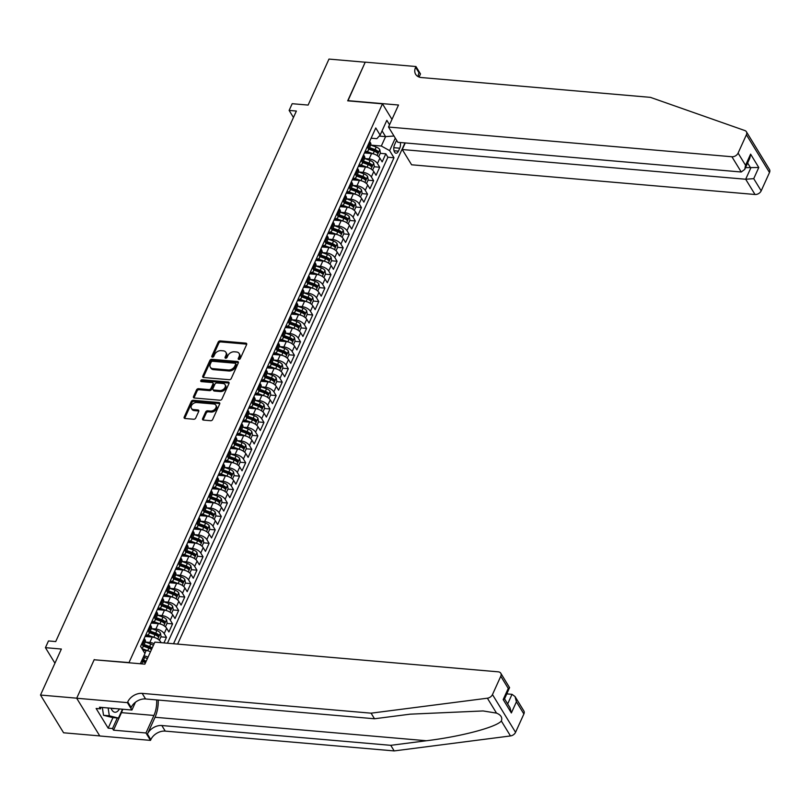 <?xml version="1.0" encoding="UTF-8"?>
<svg xmlns="http://www.w3.org/2000/svg" width="810" height="810" viewBox="0 0 810 810"><rect width="100%" height="100%" fill="white"/><g stroke="black" fill="none" stroke-linecap="round" stroke-linejoin="round"><path stroke-width="1.21" d="M238.869 359.417A1.164 0.82 -31.5 0 0 240.286 358.577L246.635 344.564A1.66 1.174 -31.5 0 0 245.815 343.126L220.219 340.909A1.66 1.174 -31.5 0 0 218.194 342.103L211.835 356.117A1.164 0.82 -31.5 0 0 213.83 356.289L214.65 354.476A5.316 3.756 -31.5 0 1 221.12 350.649L223.256 350.831A5.316 3.756 -31.5 0 1 225.869 352.279A5.316 3.756 -31.5 0 1 225.889 355.448L225.069 357.261A1.164 0.82 -31.5 0 0 227.053 357.433L227.883 355.62A5.316 3.756 -31.5 0 1 234.343 351.793L236.48 351.975A5.316 3.756 -31.5 0 1 239.092 353.423A5.316 3.756 -31.5 0 1 239.112 356.592L238.292 358.405A1.164 0.82 -31.5 0 0 238.869 359.417M202.611 418.649A1.66 1.174 -31.5 0 0 203.442 420.086L210.62 420.714A1.66 1.174 -31.5 0 0 212.645 419.519L219.702 403.957A1.66 1.174 -31.5 0 0 218.872 402.519L193.276 400.302A1.66 1.174 -31.5 0 0 191.251 401.497L184.194 417.059A1.66 1.174 -31.5 0 0 185.024 418.497L193.691 419.246A1.66 1.174 -31.5 0 0 195.716 418.051L198.733 411.399A1.66 1.174 -31.5 0 0 197.913 409.951L193.61 409.576A4.445 3.139 -31.5 0 1 191.423 408.372A4.445 3.139 -31.5 0 1 192.274 404.433A4.445 3.139 -31.5 0 1 196.81 402.529L213.668 403.987A4.445 3.139 -31.5 0 1 215.855 405.192A4.445 3.139 -31.5 0 1 214.994 409.131A4.445 3.139 -31.5 0 1 210.468 411.034L207.654 410.791A1.66 1.174 -31.5 0 0 205.639 411.996L202.611 418.649L203.239 419.671A1.66 1.174 -31.5 0 0 203.128 420.025M94.375 659.785L129.013 662.57L382.472 103.842L347.692 100.825L365.209 62.218L328.981 59.079L308.114 105.077L292.177 103.7L289.13 110.423L296.379 111.041L55.718 641.571L48.479 640.943L45.431 647.666L54.938 663.208M94.243 659.563L76.727 698.179L40.5 695.041L61.368 649.043L45.431 647.666M229.22 379.708A1.66 1.174 -31.5 0 0 231.245 378.513L238.292 362.961A1.66 1.174 -31.5 0 0 237.472 361.513L211.876 359.306A1.66 1.174 -31.5 0 0 209.851 360.501L202.794 376.053A1.66 1.174 -31.5 0 0 203.614 377.5L229.22 379.708M228.997 383.464L221.94 399.016A1.66 1.174 -31.5 0 1 219.925 400.211L194.319 397.993A1.66 1.174 -31.5 0 1 193.499 396.556L196.516 389.893A1.66 1.174 -31.5 0 1 198.531 388.699L208.919 389.6A1.66 1.174 -31.5 0 0 210.934 388.405L212.939 383.991A1.66 1.174 -31.5 0 0 212.119 382.543L201.305 381.611A1.164 0.82 -31.5 0 1 202.146 379.768L228.177 382.016A1.66 1.174 -31.5 0 1 228.997 383.464M99.741 735.915L63.595 732.787L40.5 695.041M163.944 642.907L166.475 637.328L160.917 636.842M151.602 628.651L155.905 629.016A6.763 3.311 24.4 0 1 164.197 633.602L166.637 628.226L168.915 631.952L172.57 623.892L167.002 623.417M157.687 615.215L162 615.59A6.763 3.311 24.4 0 1 170.292 620.166L172.732 614.8L175.011 618.526L178.666 610.467L173.097 609.981M163.782 601.789L168.095 602.154A6.763 3.311 24.4 0 1 176.388 606.741L178.818 601.364L181.096 605.09L184.751 597.031L179.192 596.555M169.877 588.354L174.18 588.728A6.763 3.311 24.4 0 1 182.483 593.305L184.913 587.938L187.191 591.664L190.846 583.605L185.287 583.119M175.972 574.928L180.276 575.292A6.763 3.311 24.4 0 1 188.568 579.879L191.008 574.503L193.286 578.229L196.941 570.169L191.373 569.693M182.058 561.492L186.371 561.867A6.763 3.311 24.4 0 1 194.663 566.443L197.103 561.077L199.381 564.793L203.037 556.743L197.468 556.257M188.153 548.056L192.466 548.431A6.763 3.311 24.4 0 1 200.758 553.017L203.189 547.641L205.467 551.367L209.122 543.308L203.563 542.822M194.248 534.63L198.551 535.005A6.763 3.311 24.4 0 1 206.844 539.581L209.284 534.215L211.562 537.931L215.217 529.882L209.658 529.396M200.343 521.194L204.647 521.569A6.763 3.311 24.4 0 1 212.939 526.156L215.379 520.779L217.657 524.505L221.312 516.446L215.744 515.96M206.428 507.769L210.742 508.143A6.763 3.311 24.4 0 1 219.034 512.72L221.474 507.354L223.752 511.069L227.407 503.01L221.839 502.534M212.524 494.333L216.837 494.707A6.763 3.311 24.4 0 1 225.129 499.294L227.559 493.918L229.837 497.644L233.493 489.584L227.934 489.098M218.619 480.907L222.922 481.282A6.763 3.311 24.4 0 1 231.215 485.858L233.655 480.492L235.933 484.208L239.588 476.148L234.029 475.673M224.704 467.471L229.017 467.846A6.763 3.311 24.4 0 1 237.31 472.433L239.75 467.056L242.028 470.782L245.683 462.723L240.114 462.237M230.799 454.046L235.113 454.42A6.763 3.311 24.4 0 1 243.405 458.997L245.845 453.63L248.123 457.346L251.778 449.287L246.21 448.811M236.895 440.61L241.208 440.984A6.763 3.311 24.4 0 1 249.5 445.571L251.93 440.194L254.208 443.921L257.863 435.861L252.305 435.375M242.99 427.184L247.293 427.558A6.763 3.311 24.4 0 1 255.585 432.135L258.025 426.759L260.304 430.485L263.959 422.425L258.4 421.949M249.075 413.748L253.388 414.123A6.763 3.311 24.4 0 1 261.681 418.709L264.121 413.333L266.399 417.059L270.054 408.999L264.485 408.513M255.17 400.322L259.483 400.687A6.763 3.311 24.4 0 1 267.776 405.273L270.216 399.897L272.494 403.623L276.149 395.563L270.58 395.088M261.266 386.886L265.579 387.261A6.763 3.311 24.4 0 1 273.871 391.837L276.301 386.471L278.579 390.197L282.234 382.138L276.676 381.652M267.361 373.461L271.664 373.825A6.763 3.311 24.4 0 1 279.956 378.412L282.396 373.035L284.675 376.761L288.33 368.702L282.761 368.226M273.446 360.025L277.759 360.399A6.763 3.311 24.4 0 1 286.051 364.976L288.492 359.61L290.77 363.336L294.425 355.276L288.856 354.79M279.541 346.599L283.854 346.964A6.763 3.311 24.4 0 1 292.147 351.55L294.587 346.174L296.865 349.9L300.52 341.84L294.951 341.364M285.636 333.163L289.95 333.538A6.763 3.311 24.4 0 1 298.242 338.114L300.672 332.748L302.95 336.464L306.605 328.414L301.047 327.928M291.732 319.727L296.035 320.102A6.763 3.311 24.4 0 1 304.327 324.688L306.767 319.312L309.045 323.038L312.7 314.979L307.132 314.493M297.817 306.301L302.13 306.676A6.763 3.311 24.4 0 1 310.422 311.253L312.863 305.886L315.141 309.602L318.796 301.553L313.227 301.067M303.912 292.866L308.225 293.24A6.763 3.311 24.4 0 1 316.518 297.827L318.948 292.45L321.226 296.176L324.891 288.117L319.322 287.631M310.007 279.44L314.32 279.815A6.763 3.311 24.4 0 1 322.613 284.391L325.043 279.025L327.321 282.741L330.976 274.681L325.417 274.205M316.102 266.004L320.406 266.379A6.763 3.311 24.4 0 1 328.698 270.965L331.138 265.589L333.416 269.315L337.071 261.255L331.503 260.769M322.188 252.578L326.501 252.953A6.763 3.311 24.4 0 1 334.793 257.529L337.233 252.163L339.511 255.879L343.167 247.819L337.598 247.344M328.283 239.142L332.596 239.517A6.763 3.311 24.4 0 1 340.888 244.104L343.318 238.727L345.597 242.453L349.252 234.394L343.693 233.908M334.378 225.717L338.681 226.091A6.763 3.311 24.4 0 1 346.974 230.668L349.414 225.302L351.692 229.017L355.347 220.958L349.788 220.482M340.473 212.281L344.776 212.655A6.763 3.311 24.4 0 1 353.069 217.242L355.509 211.866L357.787 215.592L361.442 207.532L355.873 207.046M346.558 198.855L350.872 199.23A6.763 3.311 24.4 0 1 359.164 203.806L361.604 198.43L363.882 202.156L367.537 194.096L361.969 193.62M352.654 185.419L356.967 185.794A6.763 3.311 24.4 0 1 365.259 190.38L367.689 185.004L369.967 188.73L373.623 180.67L368.064 180.185M358.749 171.993L363.052 172.358A6.763 3.311 24.4 0 1 371.344 176.944L373.785 171.568L376.063 175.294L379.718 167.235L377.44 163.509A6.763 3.311 -155.6 0 0 369.147 158.932L364.844 158.557M374.159 166.759L379.718 167.235M150.468 651.787A6.763 3.311 -155.6 0 0 146.154 650.511L142.935 650.227M161.16 642.674L160.542 641.662A6.763 3.311 -155.6 0 0 152.25 637.075L145.101 636.457M154.123 643.727A6.763 3.311 24.4 0 0 149.82 642.452L145.506 642.077M166.637 628.226A6.763 3.311 -155.6 0 0 158.345 623.649L151.197 623.032M172.732 614.8A6.763 3.311 -155.6 0 0 164.44 610.213L157.282 609.596M178.818 601.364A6.763 3.311 -155.6 0 0 170.525 596.788L163.377 596.17M184.913 587.938A6.763 3.311 -155.6 0 0 176.62 583.352L169.472 582.734M191.008 574.503A6.763 3.311 -155.6 0 0 182.716 569.926L175.567 569.308M197.103 561.077A6.763 3.311 -155.6 0 0 188.811 556.49L181.653 555.873M203.189 547.641A6.763 3.311 -155.6 0 0 194.896 543.064L187.748 542.447M209.284 534.215A6.763 3.311 -155.6 0 0 200.991 529.629L193.843 529.011M215.379 520.779A6.763 3.311 -155.6 0 0 207.087 516.203L199.938 515.585M221.474 507.354A6.763 3.311 -155.6 0 0 213.182 502.767L206.023 502.149M227.559 493.918A6.763 3.311 -155.6 0 0 219.267 489.341L212.119 488.714M233.655 480.492A6.763 3.311 -155.6 0 0 225.362 475.905L218.214 475.288M239.75 467.056A6.763 3.311 -155.6 0 0 231.457 462.48L224.299 461.852M245.845 453.63A6.763 3.311 -155.6 0 0 237.553 449.044L230.394 448.426M251.93 440.194A6.763 3.311 -155.6 0 0 243.638 435.608L236.49 434.99M258.025 426.759A6.763 3.311 -155.6 0 0 249.733 422.182L242.585 421.565M264.121 413.333A6.763 3.311 -155.6 0 0 255.828 408.746L248.67 408.129M270.216 399.897A6.763 3.311 -155.6 0 0 261.924 395.32L254.765 394.703M276.301 386.471A6.763 3.311 -155.6 0 0 268.009 381.885L260.861 381.267M282.396 373.035A6.763 3.311 -155.6 0 0 274.104 368.459L266.956 367.841M288.492 359.61A6.763 3.311 -155.6 0 0 280.199 355.023L273.041 354.405M294.587 346.174A6.763 3.311 -155.6 0 0 286.294 341.597L279.136 340.98M300.672 332.748A6.763 3.311 -155.6 0 0 292.38 328.161L285.231 327.544M306.767 319.312A6.763 3.311 -155.6 0 0 298.475 314.736L291.327 314.118M312.863 305.886A6.763 3.311 -155.6 0 0 304.57 301.3L297.412 300.682M318.948 292.45A6.763 3.311 -155.6 0 0 310.655 287.874L303.507 287.256M325.043 279.025A6.763 3.311 -155.6 0 0 316.75 274.438L309.602 273.82M331.138 265.589A6.763 3.311 -155.6 0 0 322.846 261.012L315.697 260.385M337.233 252.163A6.763 3.311 -155.6 0 0 328.941 247.577L321.783 246.959M343.318 238.727A6.763 3.311 -155.6 0 0 335.026 234.151L327.878 233.523M349.414 225.302A6.763 3.311 -155.6 0 0 341.121 220.715L333.973 220.097M355.509 211.866A6.763 3.311 -155.6 0 0 347.217 207.279L340.068 206.661M361.604 198.43A6.763 3.311 -155.6 0 0 353.312 193.853L346.154 193.236M367.689 185.004A6.763 3.311 -155.6 0 0 359.397 180.417L352.249 179.8M373.785 171.568A6.763 3.311 -155.6 0 0 365.492 166.992L358.344 166.374M396.748 140.505A5.245 2.673 94.9 0 0 395.867 141.871L394.521 144.828A5.245 2.673 94.9 0 0 393.893 150.204A5.245 2.673 94.9 0 0 396.009 153.211A5.245 2.673 94.9 0 0 398.399 151.156L399.735 148.2A5.245 2.673 94.9 0 0 400.312 142.509M177.613 644.092L404.959 142.904M382.472 103.842L391.979 119.384M173.532 643.737L393.984 157.748L389.62 150.609L381.328 146.023L370.929 145.132M140.322 663.754L144.96 653.548L140.586 646.4L375.769 127.96L380.133 135.108L386.836 120.326L389.549 124.76M395.29 138.115L389.62 150.609M167.447 643.211L387.899 157.221L385.813 153.809L382.158 161.868L379.88 158.142A6.763 3.311 -155.6 0 0 371.587 153.556L364.439 152.938M365.037 151.612A6.763 3.311 -155.6 0 0 368.317 150.306A6.763 3.311 -155.6 0 0 367.953 148.007L367.214 146.802M368.317 150.306L370.757 144.929A6.763 3.311 -155.6 0 0 370.393 142.631L369.654 141.426M141.79 643.758L142.53 644.962A6.763 3.311 24.4 0 1 142.894 647.251A6.763 3.311 24.4 0 1 141.73 648.263M142.894 647.251L145.334 641.885A6.763 3.311 -155.6 0 0 144.97 639.586L144.231 638.381M147.886 630.322L148.625 631.527A6.763 3.311 24.4 0 1 148.989 633.825A6.763 3.311 24.4 0 1 145.699 635.131M148.989 633.825L151.419 628.449A6.763 3.311 -155.6 0 0 151.055 626.16L150.316 624.956M153.981 616.896L154.71 618.101A6.763 3.311 24.4 0 1 155.075 620.389A6.763 3.311 24.4 0 1 151.794 621.695M155.075 620.389L157.515 615.013A6.763 3.311 -155.6 0 0 157.15 612.724L156.411 611.52M160.066 603.46L160.805 604.665A6.763 3.311 24.4 0 1 161.17 606.963A6.763 3.311 24.4 0 1 157.889 608.269M161.17 606.963L163.61 601.587A6.763 3.311 -155.6 0 0 163.245 599.289L162.506 598.084M166.161 590.034L166.9 591.239A6.763 3.311 24.4 0 1 167.265 593.528A6.763 3.311 24.4 0 1 163.984 594.834M167.265 593.528L169.705 588.151A6.763 3.311 -155.6 0 0 169.341 585.863L168.602 584.658M172.257 576.598L172.996 577.803A6.763 3.311 24.4 0 1 173.36 580.092A6.763 3.311 24.4 0 1 170.07 581.408M173.36 580.092L175.79 574.725A6.763 3.311 -155.6 0 0 175.426 572.427L174.687 571.222M178.342 563.173L179.081 564.367A6.763 3.311 24.4 0 1 179.445 566.666A6.763 3.311 24.4 0 1 176.165 567.972M179.445 566.666L181.885 561.289A6.763 3.311 -155.6 0 0 181.521 559.001L180.782 557.796M184.437 549.737L185.176 550.942A6.763 3.311 24.4 0 1 185.541 553.23A6.763 3.311 24.4 0 1 182.26 554.546M185.541 553.23L187.981 547.864A6.763 3.311 -155.6 0 0 187.616 545.565L186.877 544.361M190.532 536.301L191.271 537.506A6.763 3.311 24.4 0 1 191.636 539.804A6.763 3.311 24.4 0 1 188.355 541.11M191.636 539.804L194.066 534.428A6.763 3.311 -155.6 0 0 193.701 532.14L192.972 530.935M196.627 522.875L197.367 524.08A6.763 3.311 24.4 0 1 197.731 526.368A6.763 3.311 24.4 0 1 194.44 527.685M197.731 526.368L200.161 521.002A6.763 3.311 -155.6 0 0 199.797 518.704L199.057 517.499M202.713 509.439L203.452 510.644A6.763 3.311 24.4 0 1 203.816 512.943A6.763 3.311 24.4 0 1 200.536 514.249M203.816 512.943L206.256 507.566A6.763 3.311 -155.6 0 0 205.892 505.278L205.153 504.073M208.808 496.014L209.547 497.218A6.763 3.311 24.4 0 1 209.911 499.507A6.763 3.311 24.4 0 1 206.631 500.823M209.911 499.507L212.352 494.14A6.763 3.311 -155.6 0 0 211.987 491.842L211.248 490.637M214.903 482.578L215.642 483.783A6.763 3.311 24.4 0 1 216.007 486.081A6.763 3.311 24.4 0 1 212.726 487.387M216.007 486.081L218.437 480.705A6.763 3.311 -155.6 0 0 218.072 478.416L217.343 477.211M220.998 469.152L221.727 470.357A6.763 3.311 24.4 0 1 222.102 472.645A6.763 3.311 24.4 0 1 218.811 473.961M222.102 472.645L224.532 467.279A6.763 3.311 -155.6 0 0 224.167 464.981L223.428 463.776M227.083 455.716L227.823 456.921A6.763 3.311 24.4 0 1 228.187 459.219A6.763 3.311 24.4 0 1 224.907 460.525M228.187 459.219L230.627 453.843A6.763 3.311 -155.6 0 0 230.263 451.555L229.524 450.35M233.179 442.29L233.918 443.495A6.763 3.311 24.4 0 1 234.282 445.783A6.763 3.311 24.4 0 1 231.002 447.1M234.282 445.783L236.722 440.417A6.763 3.311 -155.6 0 0 236.358 438.119L235.619 436.914M239.274 428.854L240.013 430.059A6.763 3.311 24.4 0 1 240.378 432.358A6.763 3.311 24.4 0 1 237.087 433.664M240.378 432.358L242.808 426.981A6.763 3.311 -155.6 0 0 242.443 424.693L241.714 423.488M245.369 415.429L246.098 416.634A6.763 3.311 24.4 0 1 246.463 418.922A6.763 3.311 24.4 0 1 243.182 420.238M246.463 418.922L248.903 413.556A6.763 3.311 -155.6 0 0 248.538 411.257L247.799 410.052M251.454 401.993L252.194 403.198A6.763 3.311 24.4 0 1 252.558 405.496A6.763 3.311 24.4 0 1 249.277 406.802M252.558 405.496L254.998 400.12A6.763 3.311 -155.6 0 0 254.634 397.832L253.894 396.627M257.55 388.567L258.289 389.772A6.763 3.311 24.4 0 1 258.653 392.06A6.763 3.311 24.4 0 1 255.373 393.366M258.653 392.06L261.093 386.684A6.763 3.311 -155.6 0 0 260.729 384.396L259.99 383.191M263.645 375.131L264.384 376.336A6.763 3.311 24.4 0 1 264.748 378.634A6.763 3.311 24.4 0 1 261.458 379.941M264.748 378.634L267.178 373.258A6.763 3.311 -155.6 0 0 266.814 370.96L266.085 369.755M269.74 361.705L270.469 362.91A6.763 3.311 24.4 0 1 270.834 365.199A6.763 3.311 24.4 0 1 267.553 366.505M270.834 365.199L273.274 359.822A6.763 3.311 -155.6 0 0 272.909 357.534L272.17 356.329M275.825 348.27L276.564 349.475A6.763 3.311 24.4 0 1 276.929 351.763A6.763 3.311 24.4 0 1 273.648 353.079M276.929 351.763L279.369 346.397A6.763 3.311 -155.6 0 0 279.005 344.098L278.265 342.893M281.921 334.834L282.66 336.039A6.763 3.311 24.4 0 1 283.024 338.337A6.763 3.311 24.4 0 1 279.744 339.643M283.024 338.337L285.464 332.961A6.763 3.311 -155.6 0 0 285.1 330.672L284.361 329.467M288.016 321.408L288.755 322.613A6.763 3.311 24.4 0 1 289.119 324.901A6.763 3.311 24.4 0 1 285.829 326.217M289.119 324.901L291.549 319.535A6.763 3.311 -155.6 0 0 291.185 317.236L290.456 316.032M294.111 307.972L294.84 309.177A6.763 3.311 24.4 0 1 295.204 311.475A6.763 3.311 24.4 0 1 291.924 312.781M295.204 311.475L297.645 306.099A6.763 3.311 -155.6 0 0 297.28 303.811L296.541 302.606M300.196 294.546L300.935 295.751A6.763 3.311 24.4 0 1 301.3 298.039A6.763 3.311 24.4 0 1 298.019 299.356M301.3 298.039L303.74 292.673A6.763 3.311 -155.6 0 0 303.375 290.375L302.636 289.17M306.291 281.111L307.031 282.315A6.763 3.311 24.4 0 1 307.395 284.614A6.763 3.311 24.4 0 1 304.115 285.92M307.395 284.614L309.835 279.237A6.763 3.311 -155.6 0 0 309.471 276.949L308.731 275.744M312.387 267.685L313.126 268.89A6.763 3.311 24.4 0 1 313.49 271.178A6.763 3.311 24.4 0 1 310.2 272.494M313.49 271.178L315.92 265.812A6.763 3.311 -155.6 0 0 315.556 263.513L314.817 262.308M318.482 254.249L319.211 255.454A6.763 3.311 24.4 0 1 319.575 257.752A6.763 3.311 24.4 0 1 316.295 259.058M319.575 257.752L322.016 252.376A6.763 3.311 -155.6 0 0 321.651 250.087L320.912 248.883M324.567 240.823L325.306 242.028A6.763 3.311 24.4 0 1 325.671 244.316A6.763 3.311 24.4 0 1 322.39 245.632M325.671 244.316L328.111 238.95A6.763 3.311 -155.6 0 0 327.746 236.652L327.007 235.447M330.662 227.387L331.401 228.592A6.763 3.311 24.4 0 1 331.766 230.89A6.763 3.311 24.4 0 1 328.485 232.197M331.766 230.89L334.206 225.514A6.763 3.311 -155.6 0 0 333.841 223.226L333.102 222.021M336.757 213.961L337.497 215.166A6.763 3.311 24.4 0 1 337.861 217.455A6.763 3.311 24.4 0 1 334.57 218.771M337.861 217.455L340.291 212.088A6.763 3.311 -155.6 0 0 339.927 209.79L339.188 208.585M342.843 200.526L343.582 201.731A6.763 3.311 24.4 0 1 343.946 204.029A6.763 3.311 24.4 0 1 340.666 205.335M343.946 204.029L346.386 198.652A6.763 3.311 -155.6 0 0 346.022 196.364L345.283 195.159M348.938 187.1L349.677 188.305A6.763 3.311 24.4 0 1 350.041 190.593A6.763 3.311 24.4 0 1 346.761 191.909M350.041 190.593L352.482 185.227A6.763 3.311 -155.6 0 0 352.117 182.928L351.378 181.723M355.033 173.664L355.772 174.869A6.763 3.311 24.4 0 1 356.137 177.167A6.763 3.311 24.4 0 1 352.856 178.473M356.137 177.167L358.567 171.791A6.763 3.311 -155.6 0 0 358.202 169.503L357.473 168.298M361.128 160.238L361.867 161.443A6.763 3.311 24.4 0 1 362.232 163.731A6.763 3.311 24.4 0 1 358.941 165.037M362.232 163.731L364.662 158.355A6.763 3.311 -155.6 0 0 364.298 156.067L363.558 154.862M371.344 176.944L373.623 180.67M365.259 190.38L367.537 194.096M359.164 203.806L361.442 207.532M353.069 217.242L355.347 220.958M346.974 230.668L349.252 234.394M340.888 244.104L343.167 247.819M334.793 257.529L337.071 261.255M328.698 270.965L330.976 274.681M322.613 284.391L324.891 288.117M316.518 297.827L318.796 301.553M310.422 311.253L312.7 314.979M304.327 324.688L306.605 328.414M298.242 338.114L300.52 341.84M292.147 351.55L294.425 355.276M286.051 364.976L288.33 368.702M279.956 378.412L282.234 382.138M273.871 391.837L276.149 395.563M267.776 405.273L270.054 408.999M261.681 418.709L263.959 422.425M255.585 432.135L257.863 435.861M249.5 445.571L251.778 449.287M243.405 458.997L245.683 462.723M237.31 472.433L239.588 476.148M231.215 485.858L233.493 489.584M225.129 499.294L227.407 503.01M219.034 512.72L221.312 516.446M212.939 526.156L215.217 529.882M206.844 539.581L209.122 543.308M200.758 553.017L203.037 556.743M194.663 566.443L196.941 570.169M188.568 579.879L190.846 583.605M182.483 593.305L184.751 597.031M176.388 606.741L178.666 610.467M170.292 620.166L172.57 623.892M164.197 633.602L166.475 637.328M381.328 146.023L385.59 136.627L382.057 130.856M379.242 136.08L385.59 136.627L393.994 136.009M371.122 138.186L376.832 138.682L380.133 135.108M289.13 110.423L293.453 117.48M380.244 153.323L385.813 153.809M387.899 157.221L393.984 157.748M143.886 655.897A6.763 3.311 24.4 0 1 148.038 657.163M238.292 358.405L238.91 359.417L239.74 357.615A5.316 3.756 -31.5 0 0 239.719 354.446L239.092 353.423M225.869 352.279L226.496 353.302A5.316 3.756 -31.5 0 1 226.516 356.471L225.696 358.273L225.069 357.261M246.746 344.209A1.66 1.174 -31.5 0 0 246.442 344.149L220.836 341.931A1.66 1.174 -31.5 0 0 218.821 343.126L212.463 357.129L211.835 356.117M238.403 362.596A1.66 1.174 -31.5 0 0 238.099 362.536L212.493 360.318A1.66 1.174 -31.5 0 0 210.478 361.523L203.421 377.075A1.66 1.174 -31.5 0 0 203.31 377.43M235.649 364.237A1.164 0.82 -31.5 0 0 235.072 363.224L212.595 361.28A1.164 0.82 -31.5 0 0 211.187 362.121L210.316 364.034A5.316 3.756 -31.5 0 0 210.337 367.203A5.316 3.756 -31.5 0 0 212.959 368.641L228.319 369.978A5.316 3.756 -31.5 0 0 234.778 366.15L235.649 364.237L236.267 365.259A1.164 0.82 -31.5 0 0 236.267 364.561L235.639 363.548M210.337 367.203L210.965 368.216A5.316 3.756 -31.5 0 0 213.577 369.664L212.959 368.641M236.267 365.259L235.406 367.173A5.316 3.756 -31.5 0 1 228.936 370.99L213.577 369.664M212.939 382.998L213.556 384.021A1.66 1.174 -31.5 0 1 213.567 385.013L211.562 389.428A1.66 1.174 -31.5 0 1 209.547 390.623L199.159 389.721A1.66 1.174 -31.5 0 0 197.144 390.916L194.117 397.578A1.66 1.174 -31.5 0 0 194.015 397.933M229.108 383.1A1.66 1.174 -31.5 0 0 228.795 383.039L202.773 380.791A1.164 0.82 -31.5 0 0 201.356 381.621M219.692 390.531A4.445 3.139 -31.5 0 0 224.228 388.628A4.445 3.139 -31.5 0 0 225.079 384.689A4.445 3.139 -31.5 0 0 222.892 383.484L216.948 382.968A1.66 1.174 -31.5 0 0 214.933 384.163L212.929 388.577A1.66 1.174 -31.5 0 0 213.749 390.015L219.692 390.531L220.32 391.554A4.445 3.139 -31.5 0 0 224.846 389.65A4.445 3.139 -31.5 0 0 225.706 385.712L225.079 384.689M212.939 389.569L213.556 390.582A1.66 1.174 -31.5 0 0 214.377 391.038L213.749 390.015M220.32 391.554L214.377 391.038M215.855 405.192L216.472 406.215A4.445 3.139 -31.5 0 1 215.622 410.154A4.445 3.139 -31.5 0 1 211.086 412.057L208.281 411.814A1.66 1.174 -31.5 0 0 206.256 413.009L203.239 419.671M191.423 408.372L192.041 409.394A4.445 3.139 -31.5 0 0 194.238 410.599L193.61 409.576M198.845 411.034A1.66 1.174 -31.5 0 0 198.541 410.974L194.238 410.599M219.804 403.603A1.66 1.174 -31.5 0 0 219.5 403.542L193.894 401.325A1.66 1.174 -31.5 0 0 191.879 402.519L184.822 418.071A1.66 1.174 -31.5 0 0 184.71 418.436M378.695 156.735L380.406 152.969L379.768 149.587A4.485 2.197 -155.6 0 0 376.204 147.035L370.707 145.041M373.724 153.981A4.485 2.197 -155.6 0 0 373.167 153.758L366.778 151.44M368.763 153.313L364.895 151.915M368.813 149.212L374.321 151.197A4.485 2.197 24.4 0 1 377.237 152.969L377.966 151.359A4.485 2.197 -155.6 0 0 375.05 149.587L369.542 147.592M369.097 148.594L374.929 150.701A2.278 1.114 24.4 0 1 375.88 151.176L377.966 151.359M111.091 708.223A10.996 5.609 94.9 0 0 117.43 711.403A10.996 5.609 94.9 0 0 119.434 708.942M122.472 709.206L118.442 718.085L112.651 717.579L103.528 715.291L102.333 707.464M118.442 718.085L109.32 715.797L108.135 707.97M103.528 715.291L109.32 715.797M112.661 708.365A7.523 3.837 94.9 0 0 113.532 708.639A7.523 3.837 94.9 0 0 114.443 708.517M405.263 142.935L402.266 149.536L411.601 164.784L755.011 194.491L745.676 179.243L750.738 168.095L747.63 163.023M402.266 149.536L745.676 179.243L753.725 178.656L761.187 190.846L769.5 172.51L746.405 134.764A5.073 3.584 -31.5 0 0 746.385 131.736A5.073 3.584 -31.5 0 0 744.876 130.562L650.44 97.362L421.494 77.557A11.836 8.373 148.5 0 1 415.662 74.328A11.836 8.373 148.5 0 1 415.621 67.27L415.955 66.531L365.239 62.147L347.925 100.845M347.784 100.632L398.5 105.016L388.506 127.038L731.916 156.755A5.073 3.584 -31.5 0 0 738.092 153.1L746.405 134.764M415.955 66.531L420.481 73.933L419.074 77.031M388.506 127.038L397.842 142.297L741.251 172.003L731.916 156.755M746.385 131.736L769.48 169.482A5.073 3.584 148.5 0 1 769.5 172.51M761.187 190.846A5.073 3.584 148.5 0 1 755.011 194.491M418.173 76.626A11.836 8.373 148.5 0 1 419.033 72.859L415.621 67.27M745.534 167.65L758.778 167.508L753.725 178.656M738.092 153.1L745.544 165.291L744.754 169.371L741.251 172.003M745.544 165.291L750.607 154.143L749.807 158.223L744.754 169.371M523.878 713.985L516.415 701.794L515.049 696.559L523.857 710.957A5.073 3.584 148.5 0 1 523.878 713.985L515.555 732.321A5.073 3.584 148.5 0 1 510.482 735.946L394.186 750.921L390.764 745.332L161.828 725.527A11.836 8.373 -31.5 0 0 147.42 734.052L155.034 717.265A22.032 11.239 94.9 0 0 158.244 700.053M390.764 745.332L426.425 740.745C460.677 736.624 496.054 727.309 501.349 721.021C502.585 717.569 500.975 714.936 496.52 713.124L483.104 710.947L410.164 714.167L374.503 718.764L145.567 698.959A11.836 8.373 -31.5 0 0 131.159 707.474L127.747 701.895L127.413 702.635L76.697 698.24L94.152 659.765L144.869 664.149L154.852 642.128L498.261 671.834A5.073 3.584 -31.5 0 1 500.762 673.211A5.073 3.584 -31.5 0 1 500.783 676.239L492.47 694.575L515.555 732.321M394.186 750.921L165.24 731.116A11.836 8.373 -31.5 0 0 150.832 739.641L150.498 740.38L99.782 735.986L76.697 698.24M374.503 718.764L371.091 713.175L142.155 693.37A11.836 8.373 -31.5 0 0 127.747 701.895M496.52 713.124L487.387 698.2L371.091 713.175M122.745 709.236A19.025 9.71 -85.1 0 1 121.47 712.648L113.522 730.174L112.519 728.544L117.308 717.984M101.149 707.363L100.47 708.851L96.127 708.477L108.175 728.16L112.519 728.544M100.47 708.851L99.478 707.221L131.929 710.026L127.413 702.635M150.498 740.38L145.972 732.979L153.93 715.453A19.025 9.71 94.9 0 0 156.674 699.911M113.522 730.174L145.972 732.979M506.827 693.876L512.021 694.332L515.049 696.559M135.472 702.219L131.929 710.026M487.387 698.2A5.073 3.584 -31.5 0 0 492.47 694.575M108.175 728.16L112.965 717.609M516.415 701.794L511.363 712.942L509.986 707.707L504.569 698.848M511.363 712.942L503.182 699.577L504.529 698.939L509.571 687.619L500.762 673.211M503.182 699.577L508.245 688.429L509.581 687.791M372.61 170.171L374.321 166.404L373.673 163.012A4.485 2.197 -155.6 0 0 370.119 160.471L364.611 158.477M367.629 167.407A4.485 2.197 -155.6 0 0 367.072 167.184L360.683 164.875M362.667 166.749L358.81 165.351M362.718 162.638L368.226 164.632A4.485 2.197 24.4 0 1 371.142 166.394L371.871 164.784A4.485 2.197 -155.6 0 0 368.955 163.023L363.457 161.028M363.001 162.02L368.833 164.136A2.278 1.114 24.4 0 1 369.785 164.602L371.871 164.784M366.515 183.597L368.226 179.83L367.588 176.448A4.485 2.197 -155.6 0 0 364.024 173.897L358.516 171.912M361.533 180.843A4.485 2.197 -155.6 0 0 360.976 180.62L354.598 178.301M356.572 180.174L352.714 178.777M356.633 176.074L362.131 178.068A4.485 2.197 24.4 0 1 365.047 179.83L365.776 178.22A4.485 2.197 -155.6 0 0 362.87 176.448L357.362 174.464M356.906 175.456L362.748 177.562A2.278 1.114 24.4 0 1 363.69 178.038L365.776 178.22M360.42 197.032L362.131 193.266L361.493 189.874A4.485 2.197 -155.6 0 0 357.929 187.333L352.431 185.338M355.448 194.268A4.485 2.197 -155.6 0 0 354.881 194.046L348.502 191.737M350.477 193.61L346.619 192.213M350.538 189.499L356.046 191.494A4.485 2.197 24.4 0 1 358.951 193.266L359.691 191.646A4.485 2.197 -155.6 0 0 356.775 189.884L351.267 187.89M350.821 188.882L356.653 190.998A2.278 1.114 24.4 0 1 357.605 191.474L359.691 191.646M354.324 210.458L356.035 206.692L355.398 203.31A4.485 2.197 -155.6 0 0 351.834 200.758L346.336 198.774M349.353 207.704A4.485 2.197 -155.6 0 0 348.796 207.481L342.407 205.163M344.392 207.036L340.524 205.639M344.442 202.935L349.95 204.93A4.485 2.197 24.4 0 1 352.866 206.692L353.595 205.082A4.485 2.197 -155.6 0 0 350.679 203.31L345.171 201.326M344.726 202.318L350.558 204.424A2.278 1.114 24.4 0 1 351.51 204.9L353.595 205.082M348.239 223.894L349.95 220.128L349.302 216.736A4.485 2.197 -155.6 0 0 345.748 214.194L340.24 212.2M343.258 221.13A4.485 2.197 -155.6 0 0 342.701 220.907L336.312 218.599M338.296 220.472L334.439 219.075M338.357 216.361L343.855 218.356A4.485 2.197 24.4 0 1 346.771 220.128L347.5 218.508A4.485 2.197 -155.6 0 0 344.584 216.746L339.086 214.751M338.631 215.744L344.463 217.86A2.278 1.114 24.4 0 1 345.414 218.335L347.5 218.508M342.144 237.32L343.855 233.553L343.217 230.172A4.485 2.197 -155.6 0 0 339.653 227.62L334.145 225.636M337.162 234.566A4.485 2.197 -155.6 0 0 336.606 234.343L330.227 232.024M332.201 233.898L328.344 232.5M332.262 229.797L337.76 231.792A4.485 2.197 24.4 0 1 340.676 233.553L341.405 231.944A4.485 2.197 -155.6 0 0 338.499 230.172L332.991 228.187M332.546 229.179L338.377 231.285A2.278 1.114 24.4 0 1 339.329 231.761L341.405 231.944M336.049 250.756L337.76 246.989L337.122 243.607A4.485 2.197 -155.6 0 0 333.558 241.056L328.06 239.061M331.077 247.992A4.485 2.197 -155.6 0 0 330.51 247.769L324.132 245.46M326.106 247.333L322.248 245.936M326.167 243.223L331.675 245.217A4.485 2.197 24.4 0 1 334.591 246.989L335.32 245.369A4.485 2.197 -155.6 0 0 332.404 243.607L326.896 241.613M326.45 242.605L332.282 244.721A2.278 1.114 24.4 0 1 333.234 245.197L335.32 245.369M329.953 264.182L331.665 260.415L331.027 257.033A4.485 2.197 -155.6 0 0 327.463 254.482L321.965 252.497M324.982 261.427A4.485 2.197 -155.6 0 0 324.425 261.205L318.036 258.896M320.021 260.759L316.153 259.362M320.072 256.659L325.579 258.653A4.485 2.197 24.4 0 1 328.495 260.415L329.225 258.805A4.485 2.197 -155.6 0 0 326.308 257.043L320.8 255.049M320.355 256.041L326.187 258.147A2.278 1.114 24.4 0 1 327.139 258.623L329.225 258.805M323.868 277.617L325.579 273.851L324.932 270.469A4.485 2.197 -155.6 0 0 321.378 267.918L315.87 265.923M318.887 274.853A4.485 2.197 -155.6 0 0 318.33 274.63L311.951 272.322M313.926 274.195L310.068 272.798M313.986 270.084L319.484 272.079A4.485 2.197 24.4 0 1 322.4 273.851L323.129 272.241A4.485 2.197 -155.6 0 0 320.213 270.469L314.715 268.475M314.26 269.467L320.092 271.583A2.278 1.114 24.4 0 1 321.043 272.059L323.129 272.241M317.773 291.053L319.484 287.277L318.846 283.895A4.485 2.197 -155.6 0 0 315.282 281.353L309.774 279.359M312.792 288.289A4.485 2.197 -155.6 0 0 312.235 288.066L305.856 285.758M307.83 287.621L303.973 286.224M307.891 283.52L313.389 285.515A4.485 2.197 24.4 0 1 316.305 287.277L317.034 285.667A4.485 2.197 -155.6 0 0 314.128 283.905L308.62 281.91M308.175 282.903L314.007 285.009A2.278 1.114 24.4 0 1 314.958 285.484L317.034 285.667M311.678 304.479L313.389 300.712L312.751 297.331A4.485 2.197 -155.6 0 0 309.187 294.779L303.689 292.785M306.707 301.715A4.485 2.197 -155.6 0 0 306.139 301.492L299.761 299.184M301.735 301.057L297.877 299.659M301.796 296.946L307.304 298.941A4.485 2.197 24.4 0 1 310.22 300.712L310.949 299.103A4.485 2.197 -155.6 0 0 308.033 297.331L302.525 295.336M302.079 296.328L307.911 298.445A2.278 1.114 24.4 0 1 308.863 298.92L310.949 299.103M305.593 317.915L307.294 314.138L306.656 310.757A4.485 2.197 -155.6 0 0 303.092 308.215L297.594 306.22M300.611 315.151A4.485 2.197 -155.6 0 0 300.054 314.928L293.666 312.619M295.65 314.493L291.782 313.095M295.701 310.382L301.209 312.376A4.485 2.197 24.4 0 1 304.125 314.138L304.854 312.528A4.485 2.197 -155.6 0 0 301.938 310.767L296.44 308.772M295.984 309.764L301.816 311.87A2.278 1.114 24.4 0 1 302.768 312.346L304.854 312.528M299.498 331.341L301.209 327.574L300.561 324.192A4.485 2.197 -155.6 0 0 297.007 321.641L291.499 319.646M294.516 328.587A4.485 2.197 -155.6 0 0 293.959 328.354L287.58 326.045M289.555 327.918L285.697 326.521M289.615 323.818L295.113 325.802A4.485 2.197 24.4 0 1 298.029 327.574L298.758 325.964A4.485 2.197 -155.6 0 0 295.842 324.192L290.344 322.198M289.889 323.19L295.721 325.306A2.278 1.114 24.4 0 1 296.673 325.782L298.758 325.964M293.402 344.776L295.113 341L294.475 337.618A4.485 2.197 -155.6 0 0 290.911 335.077L285.404 333.082M288.421 342.012A4.485 2.197 -155.6 0 0 287.864 341.79L281.485 339.481M283.459 341.354L279.602 339.957M283.52 337.243L289.018 339.238A4.485 2.197 24.4 0 1 291.934 341L292.673 339.39A4.485 2.197 -155.6 0 0 289.757 337.628L284.249 335.634M283.804 336.626L289.636 338.732A2.278 1.114 24.4 0 1 290.587 339.208L292.673 339.39M287.307 358.202L289.018 354.436L288.38 351.054A4.485 2.197 -155.6 0 0 284.816 348.502L279.318 346.508M282.336 355.448A4.485 2.197 -155.6 0 0 281.769 355.215L275.39 352.907M277.364 354.78L273.507 353.383M277.425 350.679L282.933 352.664A4.485 2.197 24.4 0 1 285.849 354.436L286.578 352.826A4.485 2.197 -155.6 0 0 283.662 351.054L278.154 349.059M277.708 350.052L283.541 352.168A2.278 1.114 24.4 0 1 284.492 352.644L286.578 352.826M281.222 371.638L282.923 367.861L282.285 364.48A4.485 2.197 -155.6 0 0 278.731 361.938L273.223 359.944M276.24 368.874A4.485 2.197 -155.6 0 0 275.683 368.651L269.295 366.343M271.279 368.216L267.411 366.819M271.33 364.105L276.838 366.1A4.485 2.197 24.4 0 1 279.754 367.861L280.483 366.252A4.485 2.197 -155.6 0 0 277.567 364.49L272.069 362.495M271.613 363.488L277.445 365.604A2.278 1.114 24.4 0 1 278.397 366.069L280.483 366.252M275.127 385.064L276.838 381.297L276.19 377.916A4.485 2.197 -155.6 0 0 272.636 375.364L267.128 373.369M270.145 382.31A4.485 2.197 -155.6 0 0 269.588 382.087L263.209 379.768M265.184 381.642L261.326 380.244M265.245 377.541L270.742 379.525A4.485 2.197 24.4 0 1 273.658 381.297L274.387 379.688A4.485 2.197 -155.6 0 0 271.471 377.916L265.974 375.921M265.518 376.923L271.35 379.029A2.278 1.114 24.4 0 1 272.302 379.505L274.387 379.688M269.031 398.5L270.742 394.733L270.105 391.341A4.485 2.197 -155.6 0 0 266.541 388.8L261.033 386.805M264.05 395.736A4.485 2.197 -155.6 0 0 263.493 395.513L257.114 393.204M259.089 395.077L255.231 393.68M259.149 390.967L264.657 392.961A4.485 2.197 24.4 0 1 267.563 394.723L268.302 393.113A4.485 2.197 -155.6 0 0 265.386 391.351L259.878 389.357M259.433 390.349L265.265 392.465A2.278 1.114 24.4 0 1 266.217 392.931L268.302 393.113M262.936 411.925L264.647 408.159L264.009 404.777A4.485 2.197 -155.6 0 0 260.445 402.226L254.947 400.241M257.965 409.171A4.485 2.197 -155.6 0 0 257.398 408.949L251.019 406.63M252.993 408.503L249.136 407.106M253.054 404.403L258.562 406.397A4.485 2.197 24.4 0 1 261.478 408.159L262.207 406.549A4.485 2.197 -155.6 0 0 259.291 404.777L253.783 402.793M253.338 403.785L259.17 405.891A2.278 1.114 24.4 0 1 260.121 406.367L262.207 406.549M256.851 425.361L258.552 421.595L257.914 418.203A4.485 2.197 -155.6 0 0 254.36 415.662L248.852 413.667M251.869 422.597A4.485 2.197 -155.6 0 0 251.313 422.375L244.924 420.066M246.908 421.939L243.051 420.542M246.959 417.828L252.467 419.823A4.485 2.197 24.4 0 1 255.383 421.595L256.112 419.975A4.485 2.197 -155.6 0 0 253.196 418.213L247.698 416.218M247.242 417.211L253.074 419.327A2.278 1.114 24.4 0 1 254.026 419.803L256.112 419.975M250.756 438.787L252.467 435.021L251.829 431.639A4.485 2.197 -155.6 0 0 248.265 429.087L242.757 427.103M245.774 436.033A4.485 2.197 -155.6 0 0 245.217 435.81L238.839 433.492M240.813 435.365L236.955 433.968M240.874 431.264L246.372 433.259A4.485 2.197 24.4 0 1 249.288 435.021L250.017 433.411A4.485 2.197 -155.6 0 0 247.101 431.639L241.603 429.654M241.147 430.647L246.989 432.753A2.278 1.114 24.4 0 1 247.931 433.228L250.017 433.411M244.66 452.223L246.372 448.457L245.734 445.065A4.485 2.197 -155.6 0 0 242.17 442.523L236.662 440.529M239.689 449.459A4.485 2.197 -155.6 0 0 239.122 449.236L232.743 446.928M234.718 448.801L230.86 447.403M234.778 444.69L240.286 446.685A4.485 2.197 24.4 0 1 243.192 448.457L243.931 446.837A4.485 2.197 -155.6 0 0 241.015 445.075L235.507 443.08M235.062 444.072L240.894 446.188A2.278 1.114 24.4 0 1 241.846 446.664L243.931 446.837M238.565 465.649L240.276 461.882L239.638 458.5A4.485 2.197 -155.6 0 0 236.074 455.949L230.577 453.964M233.594 462.895A4.485 2.197 -155.6 0 0 233.027 462.672L226.648 460.363M228.623 462.226L224.765 460.829M228.683 458.126L234.191 460.12A4.485 2.197 24.4 0 1 237.107 461.882L237.836 460.272A4.485 2.197 -155.6 0 0 234.92 458.5L229.412 456.516M228.967 457.508L234.799 459.614A2.278 1.114 24.4 0 1 235.75 460.09L237.836 460.272M232.48 479.085L234.181 475.318L233.543 471.936A4.485 2.197 -155.6 0 0 229.989 469.385L224.481 467.39M227.499 476.32A4.485 2.197 -155.6 0 0 226.942 476.098L220.553 473.789M222.537 475.662L218.68 474.265M222.588 471.552L228.096 473.546A4.485 2.197 24.4 0 1 231.012 475.318L231.741 473.698A4.485 2.197 -155.6 0 0 228.825 471.936L223.327 469.942M222.871 470.934L228.703 473.05A2.278 1.114 24.4 0 1 229.655 473.526L231.741 473.698M226.385 492.51L228.096 488.744L227.458 485.362A4.485 2.197 -155.6 0 0 223.894 482.811L218.386 480.826M221.403 489.756A4.485 2.197 -155.6 0 0 220.846 489.534L214.468 487.225M216.442 489.088L212.584 487.691M216.503 484.987L222.001 486.982A4.485 2.197 24.4 0 1 224.917 488.744L225.646 487.134A4.485 2.197 -155.6 0 0 222.74 485.372L217.232 483.378M216.776 484.37L222.618 486.476A2.278 1.114 24.4 0 1 223.56 486.952L225.646 487.134M220.29 505.946L222.001 502.18L221.363 498.798A4.485 2.197 -155.6 0 0 217.799 496.246L212.291 494.252M215.318 503.182A4.485 2.197 -155.6 0 0 214.751 502.959L208.373 500.651M210.347 502.524L206.489 501.127M210.408 498.413L215.916 500.408A4.485 2.197 24.4 0 1 218.821 502.18L219.561 500.57A4.485 2.197 -155.6 0 0 216.645 498.798L211.137 496.803M210.691 497.796L216.523 499.912A2.278 1.114 24.4 0 1 217.475 500.388L219.561 500.57M214.194 519.382L215.905 515.606L215.268 512.224A4.485 2.197 -155.6 0 0 211.704 509.682L206.206 507.688M209.223 516.618A4.485 2.197 -155.6 0 0 208.666 516.395L202.277 514.087M204.262 515.95L200.394 514.553M204.312 511.849L209.82 513.844A4.485 2.197 24.4 0 1 212.736 515.606L213.465 513.996A4.485 2.197 -155.6 0 0 210.549 512.234L205.041 510.239M204.596 511.231L210.428 513.337A2.278 1.114 24.4 0 1 211.38 513.813L213.465 513.996M208.109 532.808L209.82 529.041L209.172 525.66A4.485 2.197 -155.6 0 0 205.619 523.108L200.11 521.113M203.128 530.044A4.485 2.197 -155.6 0 0 202.571 529.821L196.182 527.512M198.166 529.386L194.309 527.988M198.217 525.275L203.725 527.269A4.485 2.197 24.4 0 1 206.641 529.041L207.37 527.431A4.485 2.197 -155.6 0 0 204.454 525.66L198.956 523.665M198.501 524.657L204.333 526.773A2.278 1.114 24.4 0 1 205.284 527.249L207.37 527.431M202.014 546.244L203.725 542.467L203.087 539.085A4.485 2.197 -155.6 0 0 199.523 536.544L194.015 534.549M197.032 543.48A4.485 2.197 -155.6 0 0 196.476 543.257L190.097 540.948M192.071 542.822L188.214 541.424M192.132 538.711L197.63 540.705A4.485 2.197 24.4 0 1 200.546 542.467L201.275 540.857A4.485 2.197 -155.6 0 0 198.369 539.096L192.861 537.101M192.405 538.093L198.248 540.199A2.278 1.114 24.4 0 1 199.189 540.675L201.275 540.857M195.919 559.669L197.63 555.903L196.992 552.521A4.485 2.197 -155.6 0 0 193.428 549.97L187.93 547.975M190.947 556.915A4.485 2.197 -155.6 0 0 190.38 556.683L184.002 554.374M185.976 556.247L182.118 554.85M186.037 552.147L191.545 554.131A4.485 2.197 24.4 0 1 194.451 555.903L195.19 554.293A4.485 2.197 -155.6 0 0 192.274 552.521L186.766 550.527M186.32 551.519L192.152 553.635A2.278 1.114 24.4 0 1 193.104 554.111L195.19 554.293M189.823 573.105L191.535 569.329L190.897 565.947A4.485 2.197 -155.6 0 0 187.333 563.406L181.835 561.411M184.852 570.341A4.485 2.197 -155.6 0 0 184.295 570.119L177.906 567.81M179.891 569.683L176.023 568.286M179.941 565.572L185.45 567.567A4.485 2.197 24.4 0 1 188.365 569.329L189.094 567.719A4.485 2.197 -155.6 0 0 186.178 565.957L180.67 563.962M180.225 564.955L186.057 567.071A2.278 1.114 24.4 0 1 187.009 567.537L189.094 567.719M183.738 586.531L185.45 582.765L184.802 579.383A4.485 2.197 -155.6 0 0 181.248 576.831L175.74 574.837M178.757 583.777A4.485 2.197 -155.6 0 0 178.2 583.544L171.811 581.236M173.796 583.109L169.938 581.712M173.856 579.008L179.354 580.993A4.485 2.197 24.4 0 1 182.27 582.765L182.999 581.155A4.485 2.197 -155.6 0 0 180.083 579.383L174.585 577.388M174.13 578.38L179.962 580.497A2.278 1.114 24.4 0 1 180.913 580.972L182.999 581.155M177.643 599.967L179.354 596.19L178.716 592.809A4.485 2.197 -155.6 0 0 175.152 590.267L169.644 588.273M172.662 597.203A4.485 2.197 -155.6 0 0 172.105 596.98L165.726 594.672M167.7 596.545L163.843 595.147M167.761 592.434L173.259 594.429A4.485 2.197 24.4 0 1 176.175 596.19L176.904 594.581A4.485 2.197 -155.6 0 0 173.998 592.819L168.49 590.824M168.045 591.816L173.877 593.933A2.278 1.114 24.4 0 1 174.828 594.398L176.904 594.581M171.548 613.393L173.259 609.626L172.621 606.245A4.485 2.197 -155.6 0 0 169.057 603.693L163.559 601.698M166.577 610.639A4.485 2.197 -155.6 0 0 166.01 610.416L159.631 608.097M161.605 609.971L157.748 608.573M161.666 605.87L167.174 607.854A4.485 2.197 24.4 0 1 170.09 609.626L170.819 608.016A4.485 2.197 -155.6 0 0 167.903 606.245L162.395 604.25M161.949 605.252L167.781 607.358A2.278 1.114 24.4 0 1 168.733 607.834L170.819 608.016M165.453 626.829L167.164 623.062L166.526 619.67A4.485 2.197 -155.6 0 0 162.962 617.129L157.464 615.134M160.481 624.064A4.485 2.197 -155.6 0 0 159.924 623.842L153.535 621.533M155.52 623.406L151.652 622.009M155.571 619.296L161.079 621.29A4.485 2.197 24.4 0 1 163.995 623.062L164.724 621.442A4.485 2.197 -155.6 0 0 161.808 619.68L156.31 617.686M155.854 618.678L161.686 620.794A2.278 1.114 24.4 0 1 162.638 621.27L164.724 621.442M159.368 640.254L161.079 636.488L160.431 633.106A4.485 2.197 -155.6 0 0 156.877 630.555L151.369 628.57M154.386 637.5A4.485 2.197 -155.6 0 0 153.829 637.278L147.45 634.959M149.425 636.832L145.567 635.435M149.485 632.731L154.983 634.726A4.485 2.197 24.4 0 1 157.899 636.488L158.628 634.878A4.485 2.197 -155.6 0 0 155.712 633.106L150.215 631.122M149.759 632.114L155.591 634.22A2.278 1.114 24.4 0 1 156.543 634.696L158.628 634.878M153.353 645.438A4.485 2.197 -155.6 0 0 150.781 643.99L145.273 641.996M148.291 650.926A4.485 2.197 -155.6 0 0 147.734 650.703L141.932 648.607M152.189 647.99A4.485 2.197 -155.6 0 0 149.627 646.542L144.119 644.547M143.674 645.54L149.506 647.656A2.278 1.114 24.4 0 1 150.457 648.132L152.067 648.263M143.39 646.157L148.888 648.152A4.485 2.197 24.4 0 1 151.46 649.61M147.258 658.874A4.485 2.197 -155.6 0 0 144.686 657.416L143.41 656.961M146.104 661.426A4.485 2.197 -155.6 0 0 143.532 659.968L142.256 659.512M141.801 660.504L143.41 661.081A2.278 1.114 24.4 0 1 144.362 661.557L145.972 661.699M141.517 661.122L142.803 661.588A4.485 2.197 24.4 0 1 145.365 663.036M144.858 653.376L146.154 650.511M149.82 642.452L152.25 637.075M155.905 629.016L158.345 623.649M162 615.59L164.44 610.213M168.095 602.154L170.525 596.788M174.18 588.728L176.62 583.352M180.276 575.292L182.716 569.926M186.371 561.867L188.811 556.49M192.466 548.431L194.896 543.064M198.551 535.005L200.991 529.629M204.647 521.569L207.087 516.203M210.742 508.143L213.182 502.767M216.837 494.707L219.267 489.341M222.922 481.282L225.362 475.905M229.017 467.846L231.457 462.48M235.113 454.42L237.553 449.044M241.208 440.984L243.638 435.608M247.293 427.558L249.733 422.182M253.388 414.123L255.828 408.746M259.483 400.687L261.924 395.32M265.579 387.261L268.009 381.885M271.664 373.825L274.104 368.459M277.759 360.399L280.199 355.023M283.854 346.964L286.294 341.597M289.95 333.538L292.38 328.161M296.035 320.102L298.475 314.736M302.13 306.676L304.57 301.3M308.225 293.24L310.655 287.874M314.32 279.815L316.75 274.438M320.406 266.379L322.846 261.012M326.501 252.953L328.941 247.577M332.596 239.517L335.026 234.151M338.681 226.091L341.121 220.715M344.776 212.655L347.217 207.279M350.872 199.23L353.312 193.853M356.967 185.794L359.397 180.417M363.052 172.358L365.492 166.992M369.147 158.932L371.587 153.556M367.953 148.007L370.393 142.631M142.53 644.962L144.97 639.586M148.625 631.527L151.055 626.16M154.71 618.101L157.15 612.724M160.805 604.665L163.245 599.289M166.9 591.239L169.341 585.863M172.996 577.803L175.426 572.427M179.081 564.367L181.521 559.001M185.176 550.942L187.616 545.565M191.271 537.506L193.701 532.14M197.367 524.08L199.797 518.704M203.452 510.644L205.892 505.278M209.547 497.218L211.987 491.842M215.642 483.783L218.072 478.416M221.727 470.357L224.167 464.981M227.823 456.921L230.263 451.555M233.918 443.495L236.358 438.119M240.013 430.059L242.443 424.693M246.098 416.634L248.538 411.257M252.194 403.198L254.634 397.832M258.289 389.772L260.729 384.396M264.384 376.336L266.814 370.96M270.469 362.91L272.909 357.534M276.564 349.475L279.005 344.098M282.66 336.039L285.1 330.672M288.755 322.613L291.185 317.236M294.84 309.177L297.28 303.811M300.935 295.751L303.375 290.375M307.031 282.315L309.471 276.949M313.126 268.89L315.556 263.513M319.211 255.454L321.651 250.087M325.306 242.028L327.746 236.652M331.401 228.592L333.841 223.226M337.497 215.166L339.927 209.79M343.582 201.731L346.022 196.364M349.677 188.305L352.117 182.928M355.772 174.869L358.202 169.503M361.867 161.443L364.298 156.067M377.44 163.509L379.88 158.142M160.127 642.583L160.542 641.662M393.802 147.683L399.735 148.2M394.014 150.771L398.399 151.156M239.74 357.615L239.112 356.592M226.516 356.471L225.889 355.448M218.821 343.126L218.194 342.103M220.836 341.931L220.219 340.909M246.442 344.149L245.815 343.126M203.421 377.075L202.794 376.053M210.478 361.523L209.851 360.501M212.493 360.318L211.876 359.306M238.099 362.536L237.472 361.513M228.936 370.99L228.319 369.978M235.406 367.173L234.778 366.15M194.117 397.578L193.499 396.556M197.144 390.916L196.516 389.893M199.159 389.721L198.531 388.699M209.547 390.623L208.919 389.6M211.562 389.428L210.934 388.405M213.567 385.013L212.939 383.991M202.773 380.791L202.146 379.768M228.795 383.039L228.177 382.016M206.256 413.009L205.639 411.996M208.281 411.814L207.654 410.791M211.086 412.057L210.468 411.034M198.541 410.974L197.913 409.951M184.822 418.071L184.194 417.059M191.879 402.519L191.251 401.497M193.894 401.325L193.276 400.302M219.5 403.542L218.872 402.519M377.126 155.53L379.789 149.668M375.05 149.587L376.204 147.035M373.167 153.758L374.321 151.197M750.607 154.143L758.778 167.508M426.425 740.745L155.034 717.265M145.567 698.959L142.155 693.37M161.828 725.527L165.24 731.116M508.245 688.429L500.783 676.239M510.482 735.946L501.349 721.021M147.42 734.052L150.832 739.641M121.47 712.648L153.93 715.453M507.678 703.92L512.021 694.332M371.031 168.966L373.693 163.104M368.955 163.023L370.119 160.471M367.072 167.184L368.226 164.632M364.945 182.392L367.598 176.529M362.87 176.448L364.024 173.897M360.976 180.62L362.131 178.068M358.85 195.828L361.513 189.965M356.775 189.884L357.929 187.333M354.881 194.046L356.046 191.494M352.755 209.253L355.418 203.391M350.679 203.31L351.834 200.758M348.796 207.481L349.95 204.93M346.66 222.689L349.323 216.827M344.584 216.746L345.748 214.194M342.701 220.907L343.855 218.356M340.575 236.115L343.227 230.253M338.499 230.172L339.653 227.62M336.606 234.343L337.76 231.792M334.479 249.551L337.142 243.689M332.404 243.607L333.558 241.056M330.51 247.769L331.675 245.217M328.384 262.977L331.047 257.114M326.308 257.043L327.463 254.482M324.425 261.205L325.579 258.653M322.289 276.412L324.952 270.55M320.213 270.469L321.378 267.918M318.33 274.63L319.484 272.079M316.204 289.838L318.856 283.976M314.128 283.905L315.282 281.353M312.235 288.066L313.389 285.515M310.108 303.274L312.771 297.412M308.033 297.331L309.187 294.779M306.139 301.492L307.304 298.941M304.013 316.7L306.676 310.848M301.938 310.767L303.092 308.215M300.054 314.928L301.209 312.376M297.918 330.136L300.581 324.273M295.842 324.192L297.007 321.641M293.959 328.354L295.113 325.802M291.833 343.572L294.486 337.709M289.757 337.628L290.911 335.077M287.864 341.79L289.018 339.238M285.738 356.997L288.4 351.135M283.662 351.054L284.816 348.502M281.769 355.215L282.933 352.664M279.642 370.433L282.305 364.571M277.567 364.49L278.731 361.938M275.683 368.651L276.838 366.1M273.557 383.859L276.21 377.997M271.471 377.916L272.636 375.364M269.588 382.087L270.742 379.525M267.462 397.295L270.115 391.433M265.386 391.351L266.541 388.8M263.493 395.513L264.657 392.961M261.367 410.721L264.03 404.858M259.291 404.777L260.445 402.226M257.398 408.949L258.562 406.397M255.272 424.156L257.934 418.294M253.196 418.213L254.36 415.662M251.313 422.375L252.467 419.823M249.186 437.582L251.839 431.72M247.101 431.639L248.265 429.087M245.217 435.81L246.372 433.259M243.091 451.018L245.744 445.156M241.015 445.075L242.17 442.523M239.122 449.236L240.286 446.685M236.996 464.444L239.659 458.582M234.92 458.5L236.074 455.949M233.027 462.672L234.191 460.12M230.901 477.88L233.564 472.017M228.825 471.936L229.989 469.385M226.942 476.098L228.096 473.546M224.815 491.305L227.468 485.443M222.74 485.372L223.894 482.811M220.846 489.534L222.001 486.982M218.72 504.741L221.373 498.879M216.645 498.798L217.799 496.246M214.751 502.959L215.916 500.408M212.625 518.167L215.288 512.305M210.549 512.234L211.704 509.682M208.666 516.395L209.82 513.844M206.53 531.603L209.193 525.741M204.454 525.66L205.619 523.108M202.571 529.821L203.725 527.269M200.445 545.029L203.097 539.176M198.369 539.096L199.523 536.544M196.476 543.257L197.63 540.705M194.349 558.465L197.012 552.602M192.274 552.521L193.428 549.97M190.38 556.683L191.545 554.131M188.254 571.9L190.917 566.038M186.178 565.957L187.333 563.406M184.295 570.119L185.45 567.567M182.159 585.326L184.822 579.464M180.083 579.383L181.248 576.831M178.2 583.544L179.354 580.993M176.074 598.762L178.727 592.9M173.998 592.819L175.152 590.267M172.105 596.98L173.259 594.429M169.978 612.188L172.641 606.326M167.903 606.245L169.057 603.693M166.01 610.416L167.174 607.854M163.883 625.624L166.546 619.761M161.808 619.68L162.962 617.129M159.924 623.842L161.079 621.29M157.788 639.049L160.451 633.187M155.712 633.106L156.877 630.555M153.829 637.278L154.983 634.726M149.627 646.542L150.781 643.99M147.734 650.703L148.888 648.152M143.532 659.968L144.686 657.416M141.76 663.886L142.803 661.588"/></g></svg>
